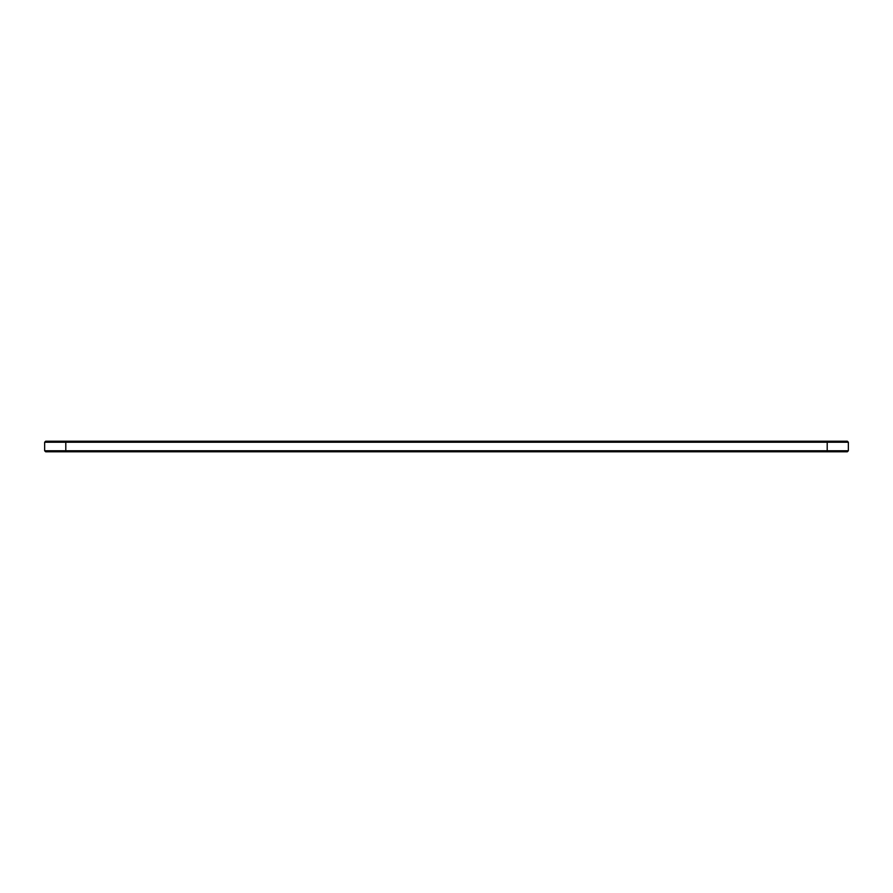 <?xml version="1.0" encoding="UTF-8"?>
<svg xmlns="http://www.w3.org/2000/svg" width="893" height="893" viewBox="0 0 893 893"><rect width="100%" height="100%" fill="white"/><g stroke="black" fill="none" stroke-linecap="round" stroke-linejoin="round"><path stroke-width="1.34" d="M848.35 450.775L848.35 442.225L44.65 442.225L44.65 450.775L45.666 451.791L847.334 451.791L848.35 450.775L44.65 450.775M848.35 442.225L847.334 441.209L45.666 441.209L44.65 442.225M65.803 441.209L65.803 451.791M827.197 451.791L827.197 441.209"/></g></svg>
